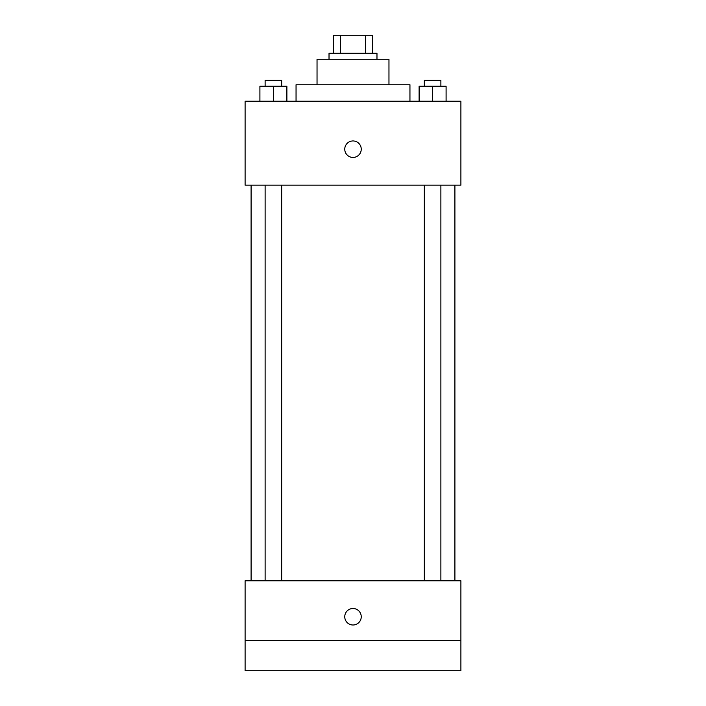 <?xml version="1.0" encoding="UTF-8"?>
<svg xmlns="http://www.w3.org/2000/svg" width="706" height="706" viewBox="0 0 706 706"><rect width="100%" height="100%" fill="white"/><g stroke="black" fill="none" stroke-linecap="round" stroke-linejoin="round"><path stroke-width="1.06" d="M340.38 53.285L340.38 35.3L333.514 35.3L333.514 53.285L333.514 35.3M340.38 35.3L372.486 35.3L372.486 53.285M365.62 53.285L365.62 35.3M329.022 59.278L329.022 53.285L376.978 53.285L376.978 59.278M317.038 84.755L317.038 59.278L388.962 59.278L388.962 84.755M296.052 101.24L296.052 84.755L409.948 84.755L409.948 101.24M245.106 101.24L460.894 101.24L460.894 185.157L245.106 185.157L245.106 101.24M353 157.438A8.243 8.243 0 0 1 345.861 145.074A8.243 8.243 0 0 1 360.139 145.074A8.243 8.243 0 0 1 353 157.438M245.106 580.782L460.894 580.782L460.894 670.7L245.106 670.7L245.106 580.782M353 624.995A8.243 8.243 0 0 1 345.861 612.631A8.243 8.243 0 0 1 360.139 612.631A8.243 8.243 0 0 1 353 624.995M245.106 640.73L460.894 640.73M419.117 101.24L419.117 86.256L446.095 86.256L446.095 101.24L446.095 86.256M432.601 101.24L432.601 86.256M440.879 86.256L440.879 80.255L424.332 80.255L424.332 86.256M259.905 101.24L259.905 86.256L286.883 86.256L286.883 101.24L286.883 86.256M273.399 101.24L273.399 86.256M281.668 86.256L281.668 80.255L265.121 80.255L265.121 86.256M454.902 580.782L454.902 185.157M251.098 580.782L251.098 185.157M424.332 185.157L424.332 580.782M440.879 185.157L440.879 580.782M281.668 580.782L281.668 185.157M265.121 580.782L265.121 185.157"/></g></svg>
